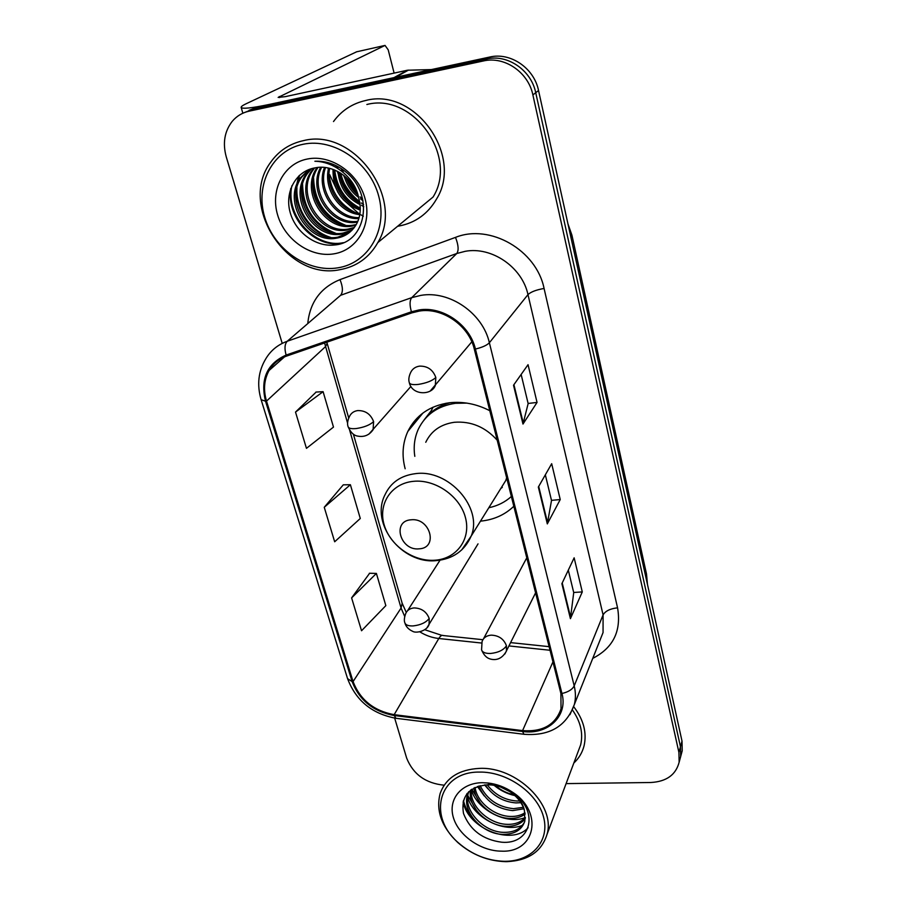 <?xml version="1.0" encoding="UTF-8"?>
<svg xmlns="http://www.w3.org/2000/svg" width="907" height="907" viewBox="0 0 907 907"><rect width="100%" height="100%" fill="white"/><g stroke="black" fill="none" stroke-linecap="round" stroke-linejoin="round"><path stroke-width="1.36" d="M489.791 410.712C476.515 403.898 463.012 401.268 449.271 402.787C429.691 405.701 415.871 415.27 407.81 431.494C402.561 443.138 401.676 455.563 405.157 468.76M480.472 521.151C493.714 519.847 504.825 514.893 513.827 506.265M337.461 166.355L337.914 168.498L337.461 166.355M339.615 174.427L342.336 181.06L339.615 174.427M358.855 201.819L359.762 202.522L358.855 201.819M342.767 169.598L343.277 171.23L342.767 169.598M347.143 180.312L357.675 194.665L347.143 180.312M360.011 196.887L362.63 199.109L360.011 196.887M681.282 754.273L682.223 750.781L682.007 741.087L538.543 90.53C534.121 68.161 510.55 52.016 489.735 57.039L257.928 106.879L249.04 110.337M566.104 783.614L650.852 782.503C666.43 781.619 675.862 774.85 679.15 762.186L678.912 752.413L532.885 94.929C528.373 72.277 504.473 55.894 483.408 60.962L248.994 111.198L253.495 109.021L244.55 112.513L253.495 109.021L486.594 58.989L253.495 109.021L257.928 106.879M532.885 94.929L535.731 92.707C531.264 70.202 507.535 53.944 486.594 58.989C507.535 53.944 531.264 70.202 535.731 92.707L680.465 746.722L535.731 92.707L538.543 90.53M679.751 759.953L680.703 756.461L680.465 746.722L680.703 756.461L679.751 759.953M414.091 423.83L413.615 422.072M410.758 426.12L411.12 427.458M365.804 100.462C352.347 103.489 341.576 110.518 333.504 121.549C341.576 110.518 352.347 103.489 365.804 100.462C415.213 87.333 463.624 155.97 436.584 198.962C463.624 155.97 415.213 87.333 365.804 100.462M397.651 226.251L398.774 226.07C415.327 222.941 427.923 213.905 436.584 198.962C427.923 213.905 415.327 222.941 398.774 226.07L397.651 226.251M327.983 167.954L328.311 169.462L327.983 167.954M329.717 174.711L338.062 192.556L329.717 174.711M343.209 199.563L358.503 213.304L343.209 199.563M360.873 214.8L363.344 216.217L360.873 214.8M419.227 311.078C442.287 307.099 468.942 325.511 474.327 349.206L560.911 693.538L561.025 708.843C555.435 724.829 542.613 732.085 522.579 730.611L394.16 714.671C373.82 710.873 360.124 699.841 353.072 681.588L266.511 401.098C263.211 389.885 264.062 379.67 269.084 370.475C273.086 363.616 278.925 358.821 286.612 356.077L411.891 312.858L419.227 311.078M418.932 309.967L411.415 311.793L286.124 355.068C267.055 363.639 260.184 379.024 265.536 401.223L352.143 681.622C359.376 700.329 373.412 711.632 394.25 715.532L522.636 731.484C547.681 735.248 568.224 716.088 561.943 693.492L475.427 349.048C469.905 324.763 442.582 305.874 418.932 309.967M362.993 200.787L360.533 198.837M344.83 178.237L343.515 175.164M342.211 171.559L341.349 168.634M568.304 570.14L573.723 592.6L570.412 618.665L582.283 591.92L574.142 557.816L561.887 583.689L570.412 618.665M573.689 592.475L582.283 591.92M521.14 374.466L528.146 403.57L522.988 424.057L537.046 402.425L528.044 364.693L513.521 385.237L522.988 424.057M528.123 403.468L537.046 402.425M545.334 474.826L551.513 500.46L547.318 523.895L560.231 499.553L551.683 463.704L538.339 487.07L547.318 523.895M551.479 500.347L560.231 499.553M573.836 763.036C578.927 758.275 582.339 752.549 584.063 745.837C587.022 732.675 583.575 719.636 573.723 706.712C583.575 719.636 587.022 732.675 584.063 745.837C582.339 752.549 578.927 758.275 573.836 763.036M248.994 111.198C242.271 112.706 236.682 116.085 232.249 121.323C224.505 131.334 222.51 143.193 226.262 156.888L282.213 343.39M394.658 718.095L406.665 758.127C413.173 774.317 425.666 783.342 444.169 785.201M316.146 392.062L295.512 412.084L306.453 448.341L333.481 427.095L323.096 391.665L315.897 392.073M369.614 573.269L351.61 597.894L361.542 630.75L385.838 605.627L376.394 573.428L369.376 573.258M324.252 507.285L334.672 541.774L360.283 518.487L350.385 484.723L343.277 484.837L324.252 507.285L350.385 484.723M295.512 412.084L323.096 391.665M351.61 597.894L376.394 573.428M395.089 77.492L269.379 104.418C251.59 108.137 242.18 109.123 241.137 107.377C241.047 106.584 242.736 105.359 246.216 103.715L356.644 51.801M394.114 73.104L388.207 49.851L385.033 45.418L278.143 97.412L285.308 96.641L407.447 70.224L431.392 69.578M337.869 267.826C368.072 263.245 387.901 230.208 378.786 196.434C370.135 162.568 334.014 137.683 303.21 144.258C272.247 150.335 254.867 184.926 264.697 217.192C274.107 249.55 307.779 272.894 337.869 267.826M339.74 269.719C356.508 266.715 369.194 257.679 377.8 242.611C405.044 198.894 354.093 127.558 303.562 140.608C289.73 143.623 278.789 150.811 270.728 162.194C237.906 205.64 287.451 280.966 339.74 269.719M377.8 242.611L433.058 197.034C458.591 156.741 413.252 92.253 366.87 104.498M358.526 197.352C351.383 192.08 346.576 184.835 344.093 175.618M357.766 194.914C352.358 190.379 348.447 184.495 346.02 177.262M360.056 204.631C346.893 198.111 339.535 187.103 337.994 171.604M359.841 203.055C348.084 196.694 341.259 186.468 339.365 172.375M360.249 210.084C341.848 203.463 332.767 189.903 333.028 169.382M360.283 208.825C343.141 202.159 334.445 189.166 334.207 169.836M359.773 214.63C339.399 212.816 323.232 188.679 328.606 168.09M359.943 213.553C340.431 211.036 325.216 188.418 329.672 168.351M358.809 218.587C335.42 220.038 315.183 189.778 324.547 167.432M359.093 217.646C336.395 218.224 317.212 189.484 325.534 167.546M357.483 222.113C331.758 227.442 306.849 191.128 320.749 167.262M323.822 162.489L324.355 161.82M357.846 221.263C332.642 225.571 308.958 190.776 321.679 167.262M355.827 225.265L352.562 225.99C325.125 231.931 299.435 191.105 317.167 167.523M356.27 224.505L353.855 225.004C326.837 230.854 301.26 191.128 318.051 167.421M353.877 228.088L347.336 229.97C319.661 235.933 293.721 194.665 311.657 170.935L313.833 168.101M354.388 227.408L348.651 228.961C321.033 234.924 295.149 193.747 313.051 170.051L314.627 167.942M351.633 230.616L342.018 234.017C314.151 239.992 287.95 198.395 305.988 174.484L310.874 168.861M352.222 230.015L343.356 232.997C315.545 238.972 289.401 197.454 307.405 173.588L311.566 168.657M358.639 197.749C353.821 178.35 332.937 163.94 315.319 167.829C295.659 170.867 284.367 192.386 290.206 212.589C295.818 232.85 316.316 247.328 334.728 244.958C366.167 242.6 374.478 194.914 346.225 172.251C336.588 164.405 326.146 160.743 314.888 161.253C334.853 161.537 355.249 178.271 358.639 197.749C361.383 207.771 360.623 216.648 356.338 224.38C351.678 232.158 345.102 236.75 336.599 238.144C308.539 244.13 282.077 202.182 300.206 178.089L308.822 169.586M349.751 232.305L337.971 237.112C309.956 243.087 283.551 201.229 301.668 177.182L309.151 169.462M307.348 159.02C283.653 163.543 270.093 189.948 277.587 214.846C284.741 239.811 310.784 257.849 333.946 253.835C357.188 250.196 372.199 224.698 365.124 198.916C358.412 173.067 330.93 154.111 307.348 159.02M343.345 242.668C315.885 248.847 285.093 216.229 291.861 185.765M330.488 237.328C310.477 231.228 295.671 209.778 296.94 187.76M297.496 182.931L299.548 175.266M335.488 233.178C314.207 224.709 303.244 208.497 302.598 184.552M345.216 225.095C325.001 216.784 314.468 201.195 313.618 178.316M360.283 208.213C345.386 200.436 336.86 187.704 334.706 170.04M359.557 201.445C349.943 194.778 343.64 185.357 340.658 173.158M355.941 190.504L349.308 180.561M341.429 243.393C314.854 248.155 285.932 218.122 290.773 188.452M326.735 236.738C308.108 228.281 297.915 213.326 296.158 191.899M296.487 185.425L298.709 176.049M331.679 232.532C313.652 224.176 303.709 209.585 301.85 188.758M341.293 224.312C324.445 216.172 315.001 202.295 312.96 182.67M355.045 212.408C339.955 204.642 331.259 191.842 328.969 174.008M359.455 208.553C344.943 200.912 336.497 188.475 334.139 171.242M359.739 202.408C349.399 195.527 342.767 185.618 339.842 172.659M356.882 192.601L347.732 178.894M419.17 548.826C438.614 548.066 430.235 517.421 411.041 519.802C391.631 520.89 400.282 551.093 419.17 548.826M498.725 491.809L505.789 480.472L506.662 477.774M497.217 440.212C485.313 426.993 471.028 421.018 454.362 422.277C440.768 424.227 431.233 430.893 425.757 442.276M488.816 507.739C497.546 505.913 505.063 502.161 511.367 496.492M466.822 403.105L455.439 403.309C437.911 405.917 425.542 414.522 418.354 429.124C414.522 437.593 413.343 446.663 414.816 456.346M500.777 488.522L502.308 487.342M449.997 402.708C439.43 405.554 431.018 411.03 424.759 419.136M445.212 404.205L445.938 403.286M446.482 403.196L446.085 403.898M424 420.054L431.381 410.531L433.047 407.164M504.315 861.299L505.8 861.287C532.318 861.049 550.3 840.415 543.384 816.391C536.853 792.367 506.491 771.404 479.293 772.084C438.693 771.585 426.982 816.425 458.557 842.943C472.014 854.643 487.263 860.766 504.315 861.299M505.562 861.65L507.104 861.639C528.362 860.573 541.672 851.492 547.023 834.395C555.968 805.133 516.571 766.426 479.429 768.388C458.987 769.51 445.881 777.877 440.144 793.5C435.723 810.643 441.596 826.969 457.774 842.49C471.821 854.7 487.751 861.094 505.562 861.65M578.088 751.71L580.661 744.851C583.337 733.264 580.605 721.655 572.464 710.034M513.963 794.77C507.104 793.398 500.925 790.337 495.437 785.575M509.734 791.573L500.505 786.993M520.867 802.672L515.924 802.91C502.863 801.788 492.614 795.779 485.166 784.872M519.7 800.96L516.718 801.006C504.598 800.053 494.757 794.645 487.184 784.782M523.872 808.772L512.716 810.609C496.39 808.829 485.064 800.632 478.749 786.029M523.316 807.332L513.521 808.67C497.966 807.06 486.855 799.384 480.166 785.655M525.21 814.044C520.833 817.184 515.584 818.636 509.451 818.409C493.102 817.944 475.223 803.534 473.998 787.945M524.994 812.785C520.765 815.438 515.856 816.651 510.267 816.447C494.485 815.994 477.093 802.491 475.064 787.412M525.266 818.749C520.845 824.044 514.473 826.572 506.14 826.334C487.467 825.926 467.717 807.196 470.484 790.201M525.368 817.615C520.879 822.343 514.745 824.588 506.979 824.338C488.918 823.907 469.611 806.391 471.243 789.634M524.439 810.609C522.33 803.33 517.625 797.117 510.312 791.958C504.609 788.115 498.487 785.802 491.945 785.009L489.429 783.671C497.467 784.804 504.711 787.605 511.151 792.072C518.713 797.57 523.146 803.749 524.439 810.609L524.858 820.982C521.956 829.928 514.598 834.383 502.784 834.383C482.331 834.1 461.482 811.618 467.627 794.43L468.658 791.8M524.563 821.991C520.675 829.077 513.691 832.524 503.634 832.354C483.204 832.093 462.4 809.645 468.545 792.491L468.828 791.641M491.945 785.009L487.524 784.782C468.658 786.902 460.665 796.505 463.534 813.568C470.098 830.177 482.841 839.723 501.752 842.218C529.824 844.802 539.291 813.42 515.516 794.906L511.877 792.174C504.882 787.457 497.387 784.623 489.383 783.648L488.374 783.546M482.275 782.696C461.164 782.888 447.888 799.35 453.341 817.422C458.5 835.506 480.801 851.14 501.469 851.151C535.243 852.92 543.917 812.275 512.625 792.264C505.018 787.14 496.855 784.056 488.147 783.002L482.275 782.696M472.536 817.717C467.967 812.604 464.94 806.867 463.443 800.496M476.47 810.325L467.819 795.62M467.547 794.702L467.207 793.387M480.37 803.058L471.799 789.249M484.236 795.915L477.377 786.471M488.068 788.897L484.587 784.918M528.135 827.683C512.115 845.88 468.25 829.111 463.092 801.901M522.375 825.37C504.065 833.045 473.896 818.159 467.627 797.378M467.207 796.017L466.686 794.033M525.368 817.536C507.194 825.053 477.479 810.37 471.232 789.85M514.87 795.586C507.206 793.897 500.29 790.473 494.1 785.315M647.02 582.475L569.483 230.82M570.922 237.385L571.898 235.083L646.51 574.018L647.473 584.527M489.735 57.039L483.408 60.962M682.007 741.087L678.912 752.413M646.51 574.018L646.011 577.884M307.847 322.643C310.228 301.804 320.942 287.462 340 279.617L455.507 237.385C489.916 223.451 536.468 250.128 544.075 288.46L617.565 607.837C610.207 608.642 605.377 611.001 603.087 614.901L527.976 294.616C522.239 267.27 491.832 246.319 465.246 251.307L456.788 253.495L340.59 295.319L287.258 341.247C284.707 343.946 284.333 348.56 286.124 355.068M617.565 607.837C621.522 630.989 613.257 647.836 592.759 658.369M599.844 640.614L603.053 632.553L603.087 614.901L574.199 685.873C575.775 692.358 575.82 698.594 574.335 704.558L569.97 714.671M265.536 401.223L261.114 399.681C256.772 384.806 258.325 371.178 265.785 358.809C270.728 350.499 277.893 344.637 287.258 341.247L411.767 297.632L420.882 295.376C449.555 290.285 482.796 313.232 489.372 342.744C486.991 345.261 482.354 347.37 475.427 349.048M411.415 311.793C409.51 304.99 409.635 300.274 411.767 297.632L456.788 253.495C458.897 250.377 458.466 245.003 455.507 237.385M352.143 681.622L347.562 678.629C355.918 700.612 372.04 713.832 395.94 718.287L396.881 718.401M394.25 715.532L395.94 718.287L524.597 734.353M522.636 731.484L523.883 734.262C549.472 736.269 566.285 726.36 574.335 704.558L599.72 640.909M561.943 693.492C568.281 692.041 572.362 689.49 574.199 685.873L489.372 342.744L527.976 294.616C530.833 291.907 536.196 289.855 544.075 288.46M340 279.617C342.959 286.895 343.152 292.122 340.59 295.319M353.072 681.588L401.075 608.041L404.703 616.443M419.85 631.862C425.825 635.546 432.14 637.768 438.807 638.505L481.56 643.029M394.16 714.671L438.807 638.505C440.405 635.852 441.936 634.866 443.398 635.569L482.898 639.707M522.579 730.611L552.953 661.883M509.008 645.931L550.039 650.262M324.581 342.982L347.63 423.274M266.511 401.098L325.466 346.667L327.178 343.402L348.696 417.946M349.626 430.156L401.075 608.041L402.186 603.302L406.279 612.406M547.624 523.033L538.701 486.424M523.328 423.297L513.918 384.67M570.684 617.712L562.227 582.986M279.583 97.593L279.288 96.55M393.989 77.628L407.447 70.224M385.033 45.418L356.315 51.88M408.513 70.1L395.407 77.322M339.569 172.489C343.379 184.28 350.057 194.019 359.614 201.694M361.303 202.987L363.582 204.563M336.146 165.913L336.486 167.636M337.381 171.287L338.164 173.872M341.542 182.114L355.091 200.141M361.53 205.288L363.775 206.751M435.099 560.22C456.697 558.769 471.232 538.985 465.438 517.58C459.974 496.152 435.201 478.953 413.297 481.345C391.302 483.408 377.947 503.952 384.115 524.722C389.976 545.538 413.569 561.989 435.099 560.22M461.663 549.982L471.175 536.082C483.182 507.852 448.625 468.84 415.429 473.658C400.917 475.54 390.826 482.49 385.158 494.474C369.739 523.724 401.812 564.109 435.938 560.651C452.808 559.109 464.543 550.912 471.175 536.082L505.789 480.472M435.825 377.493C432.956 369.693 427.503 365.906 419.453 366.145C415.361 366.791 412.447 368.877 410.701 372.414C408.808 376.439 408.365 379.897 409.34 382.777C410.032 384.443 413.036 384.976 418.388 384.398C426.539 383.071 432.356 380.77 435.825 377.493L435.315 385.554C431.335 395.826 411.993 395.225 409.34 382.777M430.417 390.804L471.81 341.814M506.446 645.784C503.884 638.982 498.805 635.433 491.175 635.149C486.549 635.569 483.51 637.678 482.082 641.476L481.56 649.854C482.456 652.382 485.449 653.584 490.54 653.471C498.238 652.655 503.544 650.092 506.446 645.784L506.389 651.147C502.784 657.552 498 660.296 492.036 659.4C488.918 658.89 484.871 657.62 481.56 649.854M504.882 653.992L535.595 592.827M373.605 421.608C370.702 414.114 365.419 410.44 357.732 410.576C354.002 411.12 351.304 412.957 349.649 416.109C347.54 420.406 347.041 423.966 348.129 426.8C348.776 428.433 351.519 429 356.372 428.523C364.183 427.31 369.931 424.998 373.605 421.608L373.083 429.737C369.251 435.167 364.172 437.299 357.857 436.12C353.889 435.621 350.646 432.514 348.129 426.8M368.843 434.204L410.916 386.416M429.192 618.449C426.539 611.669 421.506 608.166 414.114 607.928C409.964 608.314 407.152 610.207 405.701 613.597C404.227 617.712 403.955 620.785 404.873 622.837C405.667 625.059 408.411 626.079 413.104 625.921C420.599 625.07 425.961 622.587 429.192 618.449L429.056 624.515C427.061 631.023 416.018 633.608 412.606 631.295C408.422 629.356 405.848 626.533 404.873 622.837M427.106 627.565L478.034 543.86M422.911 413.036L407.81 431.494M567.918 223.768L571.898 235.083M682.223 750.781L679.15 762.186M261.114 399.681L347.562 678.629M269.084 370.475L284.503 356.893M326.849 342.2L327.178 343.402M353.356 434.09L402.186 603.302M424.748 629.719L441.958 635.41M510.664 642.621L549.132 646.657M242.849 113.216L241.137 107.377M313.051 170.051L311.657 170.935M307.405 173.588L305.988 174.484M301.668 177.182L300.206 178.089M526.355 558.61L483.476 638.857M440.02 560.22L407.515 610.774M505.8 861.287L507.104 861.639M580.661 744.851L547.023 834.395M468.545 792.491L467.627 794.441M489.383 783.648L488.147 783.002M510.312 791.958L511.151 792.072M511.877 792.174L512.625 792.264M458.557 842.943L457.774 842.49"/></g></svg>
